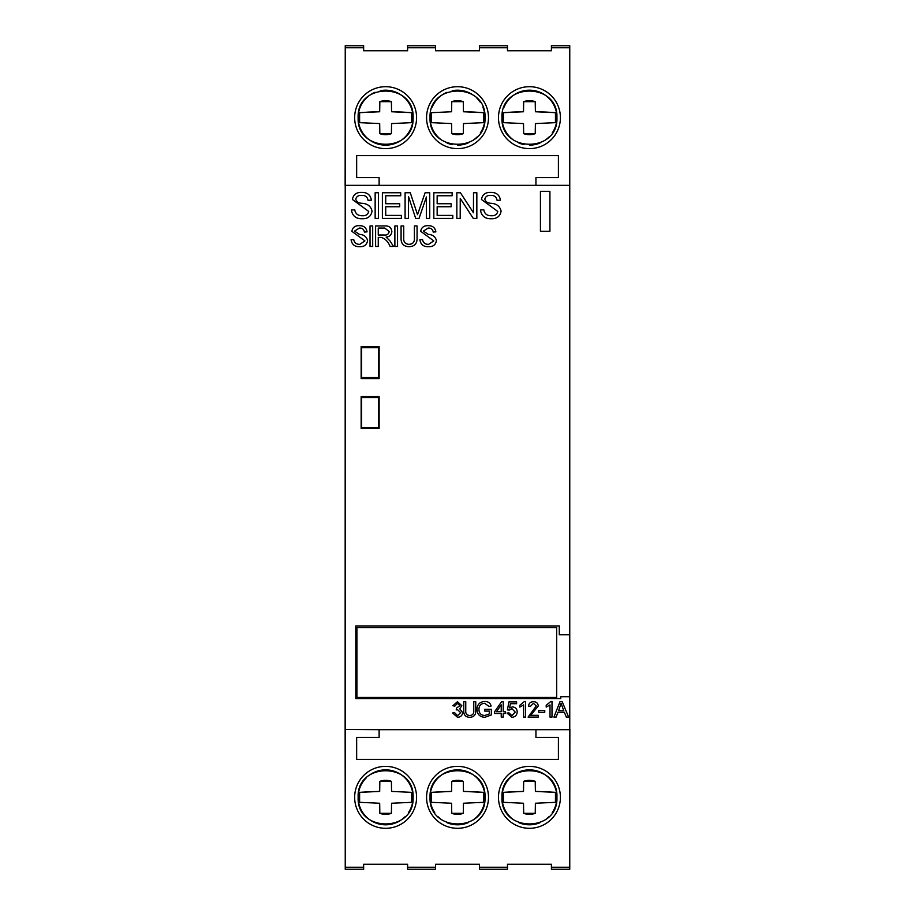 <?xml version="1.0" encoding="UTF-8"?>
<svg xmlns="http://www.w3.org/2000/svg" width="915" height="915" viewBox="0 0 915 915"><rect width="100%" height="100%" fill="white"/><g stroke="black" fill="none" stroke-linecap="round" stroke-linejoin="round"><path stroke-width="1.37" d="M513.121 791.727L503.422 792.344A26.489 26.489 0 0 0 503.422 802.329L503.422 792.344L523.506 791.429L523.666 781.341L535.229 781.341L535.389 791.429L555.462 792.344L555.462 802.329A26.489 26.489 0 0 0 555.462 792.344L545.74 791.727M441.213 791.727L431.514 792.344A26.489 26.489 0 0 0 431.514 802.329L431.514 792.344L451.587 791.429L451.747 781.341L463.31 781.341L463.47 791.429L483.555 792.344L483.555 802.329A26.489 26.489 0 0 0 483.555 792.344L473.833 791.727M369.294 791.727L359.606 792.344A26.489 26.489 0 0 0 359.606 802.329L359.606 792.344L379.679 791.429L379.839 781.341L391.403 781.341L391.563 791.429L411.636 792.344L411.636 802.329A26.489 26.489 0 0 0 411.636 792.344M513.121 112.053L503.422 112.671A26.489 26.489 0 0 0 503.422 122.656L503.422 112.671L523.506 111.756L523.666 101.668L535.229 101.668L535.389 111.756L555.462 112.671L555.462 122.656A26.489 26.489 0 0 0 555.462 112.671L545.74 112.053M431.514 112.671A26.489 26.489 0 0 0 431.514 122.656L431.514 112.671L451.587 111.756L451.747 101.668L463.31 101.668L463.47 111.756L483.555 112.671L483.555 122.656A26.489 26.489 0 0 0 483.555 112.671L473.833 112.053M369.294 112.053L359.606 112.671A26.489 26.489 0 0 0 359.606 122.656L359.606 112.671L379.679 111.756L379.839 101.668L391.403 101.668L391.563 111.756L411.636 112.671L411.636 122.656A26.489 26.489 0 0 0 411.636 112.671L401.925 112.053M514.184 820.172A27.461 27.461 0 0 1 501.98 797.342C500.265 832.719 558.562 832.844 556.915 797.342A27.461 27.461 0 0 1 552.26 812.623M548.851 816.775A27.461 27.461 0 0 1 544.677 820.195M539.942 822.722A27.461 27.461 0 0 1 518.908 822.699M434.694 812.589A27.461 27.461 0 0 1 430.061 797.342C428.357 832.719 486.654 832.844 484.996 797.342A27.461 27.461 0 0 1 472.769 820.195M468.034 822.722A27.461 27.461 0 0 1 447 822.699M442.265 820.172A27.461 27.461 0 0 1 438.102 816.74M405.025 816.775A27.461 27.461 0 0 1 358.154 797.342C356.45 832.719 414.747 832.844 413.088 797.342A27.461 27.461 0 0 1 408.433 812.623M514.184 140.498A27.461 27.461 0 0 1 501.98 117.658C500.265 153.045 558.562 153.16 556.915 117.658A27.461 27.461 0 0 1 552.26 132.95M548.851 137.101A27.461 27.461 0 0 1 544.677 140.521M539.942 143.049A27.461 27.461 0 0 1 529.419 145.13M524.078 144.604A27.461 27.461 0 0 1 518.908 143.026M442.265 140.498A27.461 27.461 0 0 1 430.061 117.658C428.357 153.045 486.654 153.16 484.996 117.658A27.461 27.461 0 0 1 480.352 132.95M476.944 137.101A27.461 27.461 0 0 1 472.769 140.521M468.034 143.049A27.461 27.461 0 0 1 457.511 145.13M452.159 144.604A27.461 27.461 0 0 1 447 143.026M380.263 90.722A27.461 27.461 0 0 1 413.088 117.658C414.781 82.236 356.461 82.213 358.154 117.658C356.45 153.045 414.747 153.16 413.088 117.658A27.461 27.461 0 0 1 385.615 145.13A27.461 27.461 0 0 1 375.116 92.278M498.481 797.342A30.961 30.961 0 0 1 529.442 766.37A30.961 30.961 0 0 1 560.403 797.342A30.961 30.961 0 0 1 529.442 828.304A30.961 30.961 0 0 1 498.481 797.342M426.573 797.342A30.961 30.961 0 0 1 457.534 766.37A30.961 30.961 0 0 1 488.496 797.342A30.961 30.961 0 0 1 457.534 828.304A30.961 30.961 0 0 1 426.573 797.342M354.654 797.342A30.961 30.961 0 0 1 385.615 766.37A30.961 30.961 0 0 1 416.577 797.342A30.961 30.961 0 0 1 385.615 828.304A30.961 30.961 0 0 1 354.654 797.342M498.481 117.658A30.961 30.961 0 0 1 529.442 86.696A30.961 30.961 0 0 1 560.403 117.658A30.961 30.961 0 0 1 529.442 148.63A30.961 30.961 0 0 1 498.481 117.658M426.573 117.658A30.961 30.961 0 0 1 457.534 86.696A30.961 30.961 0 0 1 488.496 117.658A30.961 30.961 0 0 1 457.534 148.63A30.961 30.961 0 0 1 426.573 117.658M354.654 117.658A30.961 30.961 0 0 1 385.615 86.696A30.961 30.961 0 0 1 416.577 117.658A30.961 30.961 0 0 1 385.615 148.63A30.961 30.961 0 0 1 354.654 117.658M569.713 696.704L569.713 634.781L559.271 634.781L559.271 625.929L355.786 625.929L355.786 698.568L560.769 698.568L560.769 696.704L569.713 696.704L569.713 729.667M379.13 729.667L535.938 729.667L535.938 737.41L558.413 737.41L558.413 759.381L356.656 759.381L356.656 737.41L379.13 737.41L379.13 729.667L345.138 729.415L345.241 45.75L363.644 45.75L363.644 50.76L407.598 50.76L363.644 50.76M551.413 864.275L507.47 864.275L551.413 864.275L551.413 869.25L569.759 869.25L569.759 90.791M569.713 185.333L569.713 634.781M535.938 185.333L379.13 185.333L379.13 177.59L356.656 177.59L356.656 155.619L558.413 155.619L558.413 177.59L535.938 177.59L535.938 185.333L569.759 185.333L569.759 45.75L551.413 45.75L551.413 47.752L569.759 47.752M345.287 729.667L345.287 185.333M551.997 701.508L551.997 717.097L549.995 717.097L549.995 704.905L546.198 707.101L546.198 705.305L550.796 701.508L551.997 701.508M538.272 715.301L538.272 717.097L528.081 717.097L536.282 705.968L533.422 703.303L530.483 706.311L528.481 706.094C528.893 703.235 530.551 701.782 533.468 701.713C536.339 701.759 537.94 703.189 538.272 705.98L530.677 715.301L538.272 715.301M510.421 703.704L509.621 707.913L512.503 706.906C515.465 707.215 517.032 708.862 517.204 711.847C516.998 715.187 515.248 717.005 511.954 717.303L507.013 713.048L509.003 712.899L511.977 715.702L515.202 712.076L511.977 708.702L509.209 710.109L507.413 709.891L508.923 701.908L516.609 701.908L516.609 703.704L510.421 703.704M491.344 709.308L491.344 714.924L484.916 717.303C479.929 717.04 477.275 714.421 476.944 709.468C477.207 704.447 479.815 701.794 484.778 701.508C488.072 701.416 490.188 702.914 491.138 706.003L489.148 706.506L484.641 703.303C480.913 703.555 479.014 705.591 478.945 709.388C479.014 713.208 480.947 715.256 484.744 715.496L489.342 713.929L489.342 711.104L484.744 711.104L484.744 709.308L491.344 709.308M459.73 708.748L462.647 712.545C462.304 715.541 460.588 717.131 457.511 717.303L452.651 712.968L454.652 712.705L457.58 715.702L460.645 712.602L457.603 709.708L456.253 709.903L456.471 708.107L459.856 705.637L457.477 703.303L454.858 706.106L452.856 705.751L457.42 701.713L461.846 705.671L459.73 708.748M417.068 225.948L417.068 237.763C417.309 243.459 414.655 246.444 409.108 246.73C403.481 246.501 400.804 243.516 401.079 237.763L401.079 225.948L403.744 225.948L403.744 237.751C403.355 241.789 405.071 243.985 408.891 244.339C412.94 244.156 414.769 241.96 414.404 237.751L414.404 225.948L417.068 225.948M389.962 240.874L393.519 246.467L390.076 246.467C388.315 241.88 385.409 238.861 381.372 237.408L378.261 237.408L378.261 246.467L375.596 246.467L375.596 225.948L384.609 225.948C388.898 225.593 391.311 227.469 391.86 231.552C391.506 234.903 389.596 236.756 386.107 237.088L389.962 240.874M367.064 231.861L364.399 232.078C363.93 229.299 362.237 227.972 359.332 228.075L354.528 231.118L359.435 234.377C363.93 234.617 366.641 236.699 367.59 240.634C366.846 244.751 364.284 246.775 359.915 246.73C354.826 246.913 351.886 244.591 351.074 239.764L353.739 239.536C354.322 242.795 356.347 244.397 359.812 244.339L364.925 240.897L351.863 231.312C352.595 227.435 355.043 225.559 359.206 225.673C363.701 225.559 366.32 227.629 367.064 231.861M476.841 192.756L476.841 218.399L473.261 218.399L460.245 198.406L460.188 218.399L456.848 218.399L456.848 192.756L460.428 192.756L473.444 212.749L473.513 192.756L476.841 192.756M429.741 192.756L429.741 218.399L426.413 218.399L426.413 196.954L419.036 218.399L415.673 218.399L408.525 196.599L408.422 218.399L405.093 218.399L405.093 192.756L410.286 192.756L417.515 214.693L425.12 192.756L429.741 192.756M378.49 192.756L378.49 218.399L375.15 218.399L375.15 192.756L378.49 192.756M549.915 191.327L549.915 231.278L540.433 231.278L540.433 191.327L549.915 191.327M379.13 378.593L361.151 378.593L361.151 346.636L379.13 346.636L379.13 378.593M379.13 428.54L361.151 428.54L361.151 396.572L379.13 396.572L379.13 428.54M371.387 200.145L368.059 200.419C367.475 196.954 365.371 195.284 361.734 195.421C358.52 195.147 356.518 196.416 355.729 199.218C356.644 201.803 358.68 203.164 361.86 203.29C367.475 203.588 370.872 206.195 372.062 211.113C371.124 216.26 367.922 218.799 362.454 218.742C356.107 218.96 352.412 216.054 351.406 210.027L354.734 209.741C355.466 213.824 358.005 215.826 362.329 215.734C365.794 215.963 367.933 214.533 368.722 211.445L352.401 199.47C353.316 194.62 356.37 192.264 361.574 192.413C367.201 192.276 370.472 194.849 371.387 200.145M401.376 215.402L401.376 218.399L382.39 218.399L382.39 192.756L400.713 192.756L400.713 195.753L385.718 195.753L385.718 203.748L399.718 203.748L399.718 206.744L385.718 206.744L385.718 215.402L401.376 215.402M452.811 215.402L452.811 218.399L433.824 218.399L433.824 192.756L452.147 192.756L452.147 195.753L437.153 195.753L437.153 203.748L451.141 203.748L451.141 206.744L437.153 206.744L437.153 215.402L452.811 215.402M500.436 200.145L497.097 200.419C496.513 196.954 494.409 195.284 490.772 195.421C487.569 195.147 485.568 196.416 484.778 199.218C485.682 201.803 487.729 203.164 490.897 203.29C496.513 203.588 499.91 206.195 501.1 211.113C500.173 216.26 496.971 218.799 491.492 218.742C485.144 218.96 481.462 216.054 480.444 210.027L483.772 209.741C484.504 213.824 487.043 215.826 491.378 215.734C494.843 215.963 496.971 214.533 497.771 211.445L481.439 199.47C482.354 194.62 485.407 192.264 490.612 192.413C496.239 192.276 499.51 194.849 500.436 200.145M372.691 225.948L372.691 246.467L370.026 246.467L370.026 225.948L372.691 225.948M397.545 225.948L397.545 246.467L394.88 246.467L394.88 225.948L397.545 225.948M435.883 231.861L433.218 232.078C432.749 229.299 431.068 227.972 428.163 228.075L423.359 231.118L428.266 234.377C432.749 234.617 435.471 236.699 436.421 240.634C435.677 244.751 433.115 246.775 428.735 246.73C423.656 246.913 420.706 244.591 419.894 239.764L422.558 239.536C423.153 242.795 425.178 244.397 428.643 244.339L433.756 240.897L420.694 231.312C421.426 227.435 423.874 225.559 428.037 225.673C432.532 225.559 435.151 227.629 435.883 231.861M475.754 701.713L475.754 710.578C475.937 714.844 473.947 717.086 469.784 717.303C465.563 717.131 463.562 714.889 463.756 710.578L463.756 701.713L465.758 701.713L465.758 710.566C465.472 713.597 466.764 715.233 469.624 715.496C472.655 715.37 474.039 713.723 473.753 710.566L473.753 701.713L475.754 701.713M505.229 711.698L505.229 713.506L503.227 713.506L503.227 717.097L501.226 717.097L501.226 713.506L494.626 713.506L494.626 711.698L501.58 701.713L503.227 701.713L503.227 711.698L505.229 711.698M525.622 701.508L525.622 717.097L523.62 717.097L523.62 704.905L519.823 707.101L519.823 705.305L524.421 701.508L525.622 701.508M544.757 710.509L544.757 712.305L538.752 712.305L538.752 710.509L544.757 710.509M562.199 701.713L568.627 717.097L566.305 717.097L564.395 712.305L557.99 712.305L556.103 717.097L553.93 717.097L559.991 701.713L562.199 701.713M345.138 729.415L345.241 823.9M569.862 729.415L569.759 823.9M507.47 864.275L507.47 869.25L479.506 869.25L479.506 864.275L435.563 864.275L435.563 869.25L407.598 869.25L407.598 867.248L435.563 867.248M407.598 867.248L407.598 864.275L363.644 864.275L363.644 869.25L345.241 869.25L345.241 867.248L363.644 867.248M479.506 50.76L435.563 50.76L479.506 50.76L479.506 45.75L507.47 45.75L507.47 50.76L551.413 50.76L507.47 50.76M407.598 50.76L407.598 45.75L435.563 45.75L435.563 50.76M345.241 185.333L379.13 185.333M551.413 50.76L551.413 47.752M556.915 797.342C558.607 761.909 500.288 761.898 501.98 797.342A27.461 27.461 0 0 1 529.442 769.87A27.461 27.461 0 0 1 556.915 797.342M535.389 803.244L555.462 802.329L535.389 803.244L535.229 813.332L523.666 813.332L523.506 803.244L503.422 802.329L523.506 803.244M484.996 797.342C486.7 761.909 428.38 761.898 430.061 797.342A27.461 27.461 0 0 1 457.534 769.87A27.461 27.461 0 0 1 484.996 797.342M463.47 803.244L483.555 802.329L463.47 803.244L463.31 813.332L451.747 813.332L451.587 803.244L431.514 802.329L451.587 803.244M413.088 797.342C414.781 761.909 356.461 761.898 358.154 797.342A27.461 27.461 0 0 1 366.206 777.91M391.563 803.244L411.636 802.329L391.563 803.244L391.403 813.332L379.839 813.332L379.679 803.244L359.606 802.329L379.679 803.244M504.074 107.158A27.461 27.461 0 0 1 556.915 117.658C558.607 82.236 500.288 82.213 501.98 117.658A27.461 27.461 0 0 1 502.507 112.293M555.462 122.656L535.389 123.571L535.229 133.659L523.666 133.659L523.506 123.571L503.422 122.656L523.506 123.571M484.996 117.658C486.7 82.236 428.38 82.213 430.061 117.658A27.461 27.461 0 0 1 430.599 112.293M463.47 123.571L483.555 122.656L463.47 123.571L463.31 133.659L451.747 133.659L451.587 123.571L431.514 122.656L451.587 123.571M411.636 122.656L391.563 123.571L391.403 133.659L379.839 133.659L379.679 123.571L359.606 122.656L379.679 123.571M370.358 774.502A27.461 27.461 0 0 1 412.562 791.978M432.154 107.158A27.461 27.461 0 0 1 447.035 92.278M452.17 90.722A27.461 27.461 0 0 1 472.803 94.828M476.955 98.237A27.461 27.461 0 0 1 480.375 102.411M482.903 107.147A27.461 27.461 0 0 1 484.47 112.305M535.938 729.667L569.759 729.667M345.241 729.667L345.241 867.248M345.138 185.585L345.241 90.791M379.679 111.756L369.591 112.042M379.839 133.659A17.008 17.008 0 0 0 391.403 133.659M401.651 112.042L391.563 111.756M391.403 101.668A17.008 17.008 0 0 0 379.839 101.668M451.747 133.659A17.008 17.008 0 0 0 463.31 133.659M473.57 112.042L463.47 111.756M463.31 101.668A17.008 17.008 0 0 0 451.747 101.668M523.506 111.756L513.418 112.042M523.666 133.659A17.008 17.008 0 0 0 535.229 133.659M545.477 112.042L535.389 111.756M535.229 101.668A17.008 17.008 0 0 0 523.666 101.668M379.679 791.429L369.591 791.715M379.839 813.332A17.008 17.008 0 0 0 391.403 813.332M391.403 781.341A17.008 17.008 0 0 0 379.839 781.341M451.587 791.429L441.499 791.715M451.747 813.332A17.008 17.008 0 0 0 463.31 813.332M473.57 791.715L463.47 791.429M463.31 781.341A17.008 17.008 0 0 0 451.747 781.341M523.506 791.429L513.418 791.715M523.666 813.332A17.008 17.008 0 0 0 535.229 813.332M545.477 791.715L535.389 791.429M535.229 781.341A17.008 17.008 0 0 0 523.666 781.341M407.598 864.275L363.644 864.275M479.506 864.275L435.563 864.275M378.261 228.075L378.261 235.006L384.117 235.006C386.999 235.327 388.692 234.16 389.195 231.506L384.78 228.075L378.261 228.075M496.479 711.698L501.226 711.698L501.226 704.87L496.479 711.698M558.607 710.703L563.766 710.703L561.078 703.315L558.607 710.703M361.654 347.631L361.654 377.598L378.627 377.598L378.627 347.631L361.654 347.631M378.627 427.534L378.627 397.568L361.654 397.568L361.654 427.534L378.627 427.534M356.907 697.459L556.663 697.459L556.663 627.541L356.907 627.541L356.907 697.459M551.413 867.248L569.759 867.248M479.506 867.248L507.47 867.248M479.506 47.752L507.47 47.752M407.598 47.752L435.563 47.752M345.241 47.752L363.644 47.752"/></g></svg>
